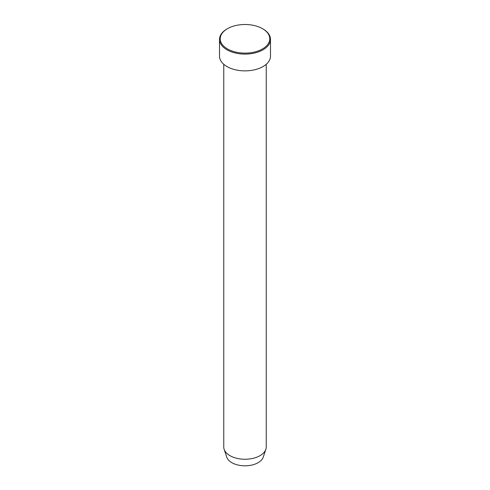 <?xml version="1.0" encoding="UTF-8"?>
<svg xmlns="http://www.w3.org/2000/svg" width="490" height="490" viewBox="0 0 490 490"><rect width="100%" height="100%" fill="white"/><g stroke="black" fill="none" stroke-linecap="round" stroke-linejoin="round"><path stroke-width="0.73" d="M227.476 48.926A24.782 14.308 0 0 0 262.524 48.926A24.782 14.308 0 0 0 262.524 28.69L263.026 28.977A25.492 14.718 180 0 1 270.492 39.384A25.492 14.718 180 0 1 254.757 52.981A25.492 14.718 180 0 1 226.974 49.796A25.492 14.718 180 0 1 219.508 39.384A25.492 14.718 180 0 1 226.974 28.977L227.476 28.69A24.782 14.308 0 0 0 227.476 48.926M223.758 64.288L223.758 446.99A21.242 12.262 0 0 0 224.144 449.318L226.748 457.121A18.589 10.731 0 0 0 231.856 462.676A18.589 10.731 0 0 0 250.445 465.347A18.589 10.731 0 0 0 263.252 457.121L265.856 449.318A21.242 12.262 0 0 0 266.242 446.99L266.242 64.288M224.144 449.318A21.242 12.262 0 0 0 229.982 455.663A21.242 12.262 0 0 0 251.223 458.72A21.242 12.262 0 0 0 265.856 449.318M219.508 39.384L219.508 56.154A25.492 14.718 0 0 0 226.974 66.56A25.492 14.718 0 0 0 254.757 69.752A25.492 14.718 0 0 0 270.492 56.154L270.492 39.384M263.026 28.977L262.524 28.69A24.782 14.308 0 0 0 227.476 28.69"/></g></svg>
